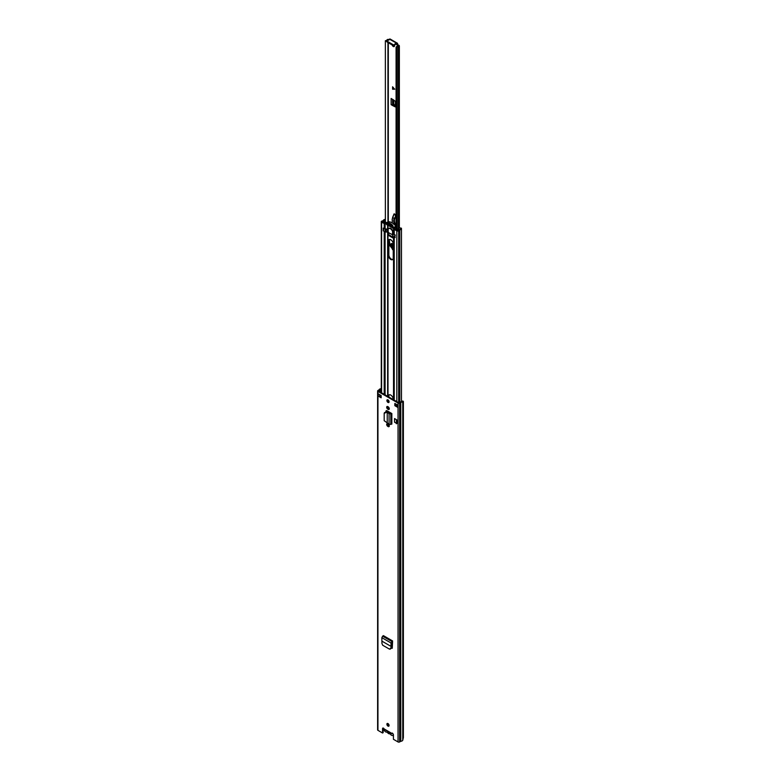 <?xml version="1.0" encoding="UTF-8"?>
<svg xmlns="http://www.w3.org/2000/svg" width="781" height="781" viewBox="0 0 781 781"><rect width="100%" height="100%" fill="white"/><g stroke="black" fill="none" stroke-linecap="round" stroke-linejoin="round"><path stroke-width="1.17" d="M389.963 648.943L391.105 648.279L389.963 648.943M389.397 649.089L391.105 648.279L391.632 646.18L390.539 648.435L389.397 649.089L382.68 645.223L381.948 643.476L381.85 637.677L382.622 636.183L383.393 635.627L392.599 640.937L391.554 642.548L391.632 646.18M388.167 426.582A1.591 0.918 -120 0 0 388.958 426.66A1.591 0.918 -120 0 0 389.202 425.381A1.591 0.918 -120 0 0 388.167 423.985L387.825 423.78A1.591 0.918 -120 0 0 387.025 423.702A1.591 0.918 -120 0 0 386.78 424.981A1.591 0.918 -120 0 0 387.825 426.377L388.411 426.045A1.591 0.918 60 0 1 387.376 423.634M388.167 409.41A1.591 0.918 -120 0 0 388.958 409.488A1.591 0.918 -120 0 0 389.202 408.209A1.591 0.918 -120 0 0 388.167 406.813L387.825 406.608A1.591 0.918 -120 0 0 387.025 406.53A1.591 0.918 -120 0 0 386.78 407.809A1.591 0.918 -120 0 0 387.825 409.205L388.411 408.873A1.591 0.918 60 0 1 387.376 406.462M387.991 726.115A1.552 0.898 -120 0 0 388.772 726.193A1.552 0.898 -120 0 0 389.006 724.953A1.552 0.898 -120 0 0 387.991 723.577A1.552 0.898 -120 0 0 387.21 723.499A1.552 0.898 -120 0 0 386.976 724.748A1.552 0.898 -120 0 0 387.991 726.115M387.991 402.449A1.552 0.898 -120 0 0 388.772 402.518A1.552 0.898 -120 0 0 389.006 401.278A1.552 0.898 -120 0 0 387.991 399.901A1.552 0.898 -120 0 0 387.21 399.823A1.552 0.898 -120 0 0 386.976 401.073A1.552 0.898 -120 0 0 387.991 402.449M394.844 403.435L397.773 405.124L397.773 407.389L394.844 405.69L394.844 403.435M381.148 397.783L378.209 396.094L378.209 393.829L381.148 395.528L381.148 397.783M381.284 388.626L380.825 388.704A2.489 1.435 0 0 0 379.058 389.836L377.945 390.51A1.103 0.635 0 0 0 377.613 390.969L377.613 729.893A1.103 0.635 0 0 0 377.945 730.342L382.553 733.008L382.553 728.634A1.211 0.703 60 0 1 382.807 728.077A1.211 0.703 60 0 1 384.096 728.917L385.111 729.513M392.374 733.086L391.886 733.418A1.211 0.703 60 0 1 391.964 733.359A1.211 0.703 60 0 1 392.902 733.691A1.211 0.703 60 0 1 393.429 734.901L393.429 739.285L398.046 741.95A1.103 0.635 0 0 0 399.608 741.95L400.78 741.306A2.489 1.435 0 0 0 402.742 740.281L403.386 737.576L403.386 401.473L401.942 401.229L402.908 401.024M377.613 390.969A1.103 0.635 0 0 0 377.945 391.418L398.046 403.025A1.103 0.635 0 0 0 399.608 403.025L400.78 402.381A2.489 1.435 0 0 0 402.742 401.356L402.742 740.281M391.135 413.129L391.847 413.539L391.847 424.103L391.564 413.539L391.008 413.178A1.035 0.596 180 0 1 391.135 413.129L387.093 410.796A1.708 0.986 -120 0 0 386.244 410.708A1.708 0.986 -120 0 0 385.892 411.489L385.892 411.802M394.542 422.179L394.542 418.567L396.846 419.895L396.846 423.517L394.542 422.179M392.599 640.937L391.554 642.548M392.296 648.23L391.301 648.328L392.277 647.81L392.57 641.631M391.115 648.23L392.277 647.81M389.006 725.93A1.552 0.898 60 0 1 388.577 725.783A1.552 0.898 60 0 1 387.561 723.431M389.006 402.254A1.552 0.898 60 0 1 388.577 402.108A1.552 0.898 60 0 1 387.561 399.755M397.47 406.53L395.43 405.359L395.43 403.777M381.148 397.109L379.517 396.162A1.035 0.596 180 0 1 378.209 396.094M382.553 733.008L383.149 732.666L383.149 728.292A1.211 0.703 60 0 1 383.178 728.038M381.284 389.133L381.05 389.163A1.66 0.957 0 0 0 379.878 389.924A1.035 0.596 180 0 1 379.586 390.236L378.531 391.076L398.632 402.684L400.087 402.069A1.035 0.596 180 0 1 400.633 401.903A1.66 0.957 0 0 0 401.942 401.229M385.892 411.489L386.478 411.148A1.708 0.986 60 0 1 386.585 410.63M386.478 411.148L386.478 411.899M392.189 648.171L391.271 647.634M384.096 728.917L391.886 733.418L392.472 733.086M394.844 405.69L395.43 405.359M397.773 407.389A1.035 0.596 180 0 1 397.47 406.96L397.47 404.948M379.517 396.162A1.035 0.596 180 0 0 379.673 396.094L380.406 395.098M380.415 392.169L381.284 392.111M387.239 422.824L387.239 412.553L387.239 422.824L389.075 424.376L391.564 424.103M385.755 412.27L387.269 412.036L384.184 413.325L384.184 420.695L386.985 422.677M384.516 412.563L384.184 413.325M386.039 411.821L384.467 412.876M387.269 412.036L389.075 413.852L389.748 413.569L387.903 412.27M391.847 413.539L389.075 413.852L389.075 424.376M391.008 413.178L389.748 413.569M396.846 419.895L394.542 418.567M396.406 423.771L396.406 420.158M381.85 637.677L390.969 642.939L391.056 646.414L391.642 646.082L391.056 646.414L382.29 641.347M393.38 734.57A2.733 1.582 60 0 1 392.853 735.39A2.733 1.582 60 0 1 391.496 735.253A2.733 1.582 60 0 1 390.461 734.306A1.103 0.635 60 0 0 389.631 733.837A2.841 1.64 -120 0 1 388.577 733.574A2.841 1.64 -120 0 1 387.522 732.617A1.103 0.635 60 0 0 386.702 732.139A2.733 1.582 -120 0 1 385.668 731.885A2.733 1.582 -120 0 1 383.744 728.4M388.909 724.67A2.733 1.582 -120 0 0 388.704 724.748L387.952 725.188M390.031 732.695A2.177 1.259 60 0 1 388.577 733.037A2.177 1.259 60 0 1 387.132 731.026M394.425 46.216A1.728 0.996 60 0 1 394.014 46.059A1.728 0.996 60 0 1 393.487 45.63M396.084 229.77L396.084 47.485A2.685 1.552 180 0 1 398.154 46.001L396.885 44.839L397.617 43.765A1.211 0.703 -60 0 0 397.363 43.209A1.211 0.703 -60 0 0 396.758 43.277L396.67 43.326A1.035 0.596 -0 0 1 395.703 43.482L394.795 44.039A1.035 0.596 -0 0 1 393.068 44.634L387.2 41.247A1.035 0.596 -0 0 1 388.225 40.241L389.182 39.724A1.035 0.596 -0 0 1 389.465 39.157L396.758 43.277M397.617 44.419L397.031 45.093M396.084 47.485L397.119 47.495A1.65 0.947 180 0 1 398.388 46.587A1.25 0.722 -0 0 0 399.355 45.884A1.25 0.722 -0 0 0 398.984 45.376L397.763 44.673M389.153 39.704L389.036 39.636A1.25 0.722 0 0 0 387.815 39.45A1.25 0.722 0 0 0 386.946 39.977A1.65 0.947 180 0 1 385.365 40.71L385.384 223.356M393.565 105.23L392.833 105.66L395.157 106.86L395.664 106.323L392.589 104.674L393.78 104.332L395.664 105.455M394.483 45.513A1.728 0.996 60 0 1 394.141 46.577A1.728 0.996 60 0 1 393.273 46.489A1.728 0.996 60 0 1 392.14 44.947M392.589 86.789L394.698 89.219L392.589 89.219L392.589 86.789M395.157 106.86L395.664 106.899L395.664 101.471L391.125 98.455L391.125 104.674A1.035 0.596 0 0 0 392.55 104.693L392.589 104.674M392.833 105.66L391.125 104.674M388.635 40.251L387.952 40.114A2.685 1.552 180 0 1 387.903 40.221M396.885 44.839L396.67 43.326M385.365 222.497L385.365 40.71M397.119 229.282L397.119 47.495M386.888 41.022A2.685 1.552 180 0 1 385.384 41.305M397.363 43.209L390.158 39.05A1.211 0.703 120 0 0 389.553 39.109M394.835 44.566L395.703 44.332A1.035 0.596 -0 0 0 396.67 44.175M386.888 40.817L386.888 41.666A1.035 0.596 -0 0 0 387.2 42.086L393.068 45.483A1.035 0.596 -0 0 0 394.795 44.888M392.745 86.974L392.687 89.161L394.776 89.171M393.224 248.768L392.365 248.465C389.739 245.322 389.758 243.76 392.423 243.76L393.224 244.424M391.789 243.594L393.224 247.977M395.625 226.002L395.567 225.514A4.149 2.392 -120 0 0 395.176 224.01A7.263 4.198 60 0 1 395.625 217.421A1.933 1.123 -120 0 0 395.674 215.497L394.141 213.828M395.157 214.404L394.063 213.945M394.6 213.994L393.975 214.082L392.579 217.508M394.864 217.587L394.044 218.397L395.118 217.723L395.537 215.576L395.118 217.723L395.625 217.421M394.171 224.537L394.054 218.407L392.609 217.548L393.975 214.14M394.024 214.199L392.277 218.963L392.296 222.966M391.642 240.45L390.119 239.474M389.27 239.513L389.953 245.712L393.224 249.832M393.224 247.919A2.421 1.396 60 0 1 392.931 247.782A2.421 1.396 60 0 1 391.31 245.478A2.421 1.396 60 0 1 391.925 243.623M389.28 426.123A3.495 2.021 60 0 1 388.899 424.708M388.557 426.133A3.495 2.021 60 0 1 388.284 424.669L388.284 424.063M388.284 396.709L388.284 396.484A3.495 2.021 60 0 1 389.006 394.883A3.495 2.021 60 0 1 391.701 395.821A3.495 2.021 60 0 1 393.224 399.335L393.224 399.56M388.284 412.544L388.284 411.48M388.284 408.795L388.284 406.891M388.284 401.893L388.284 400.116M393.224 244.023A3.495 2.021 -120 0 0 391.701 240.509A3.495 2.021 -120 0 0 389.006 239.572A3.495 2.021 -120 0 0 388.284 241.173L388.284 255.182A3.495 2.021 -120 0 0 390.754 259.458A3.495 2.021 -120 0 0 392.501 259.634A3.495 2.021 -120 0 0 393.224 258.033L393.224 244.023M388.313 232.318L388.557 235.452L392.96 237.99L393.204 236.623M392.775 259.419A3.495 2.021 60 0 1 391.34 259.126A3.495 2.021 60 0 1 388.87 254.84L388.87 240.831A3.495 2.021 60 0 1 389.329 239.445M388.87 397.051L388.87 396.143A3.495 2.021 60 0 1 389.329 394.756M388.87 412.954L388.87 411.821M388.87 409.127L388.87 407.506M388.87 402.225L388.87 400.917M393.204 237.463L388.938 234.876M388.792 228.491A3.456 2.001 -120 0 1 389.026 228.316A3.456 2.001 -120 0 1 393.048 231.635L393.829 233.949A1.386 0.801 180 0 0 394.229 234.466L395.186 235.013L394.864 237.541M394.229 229.38L396.826 230.873A1.103 0.635 0 0 0 398.671 230.6A1.728 0.996 180 0 1 399.804 229.907A2.421 1.396 0 0 0 401.483 228.579A2.421 1.396 0 0 0 401.356 228.13L400.565 228.286A1.591 0.918 0 0 1 400.653 228.579A1.591 0.918 0 0 1 399.55 229.458A2.558 1.474 180 0 0 397.871 230.463L393.829 228.862A1.386 0.801 0 0 0 394.229 229.38L394.229 234.466M393.683 227.847L394.659 228.833M393.78 228.394L393.829 233.949M388.167 229.155L385.101 228.911A1.386 0.801 180 0 1 384.203 228.677L384.203 223.591A1.386 0.801 0 0 0 385.101 223.825L386.117 223.922M385.365 219.891A1.591 0.918 0 0 0 384.076 220.515A2.558 1.474 180 0 1 382.319 221.492L385.892 223.366M394.512 227.827L394.61 228.364M383.246 230.834L383.246 228.12L384.203 228.677M385.365 219.412A2.421 1.396 0 0 0 383.286 220.369A1.728 0.996 180 0 1 382.094 221.023A1.103 0.635 0 0 0 381.606 222.097L384.203 223.591M385.365 221.863L385.072 221.365A1.562 0.898 180 0 1 384.74 221.316L384.74 222.136M398.173 230.073L398.173 230.024A2.997 1.728 180 0 1 397.929 230.18A2.997 1.728 180 0 1 397.685 230.307L397.06 230.336M393.165 227.456L392.833 227.798A12.886 7.439 60 0 1 392.501 227.73L392.501 228.111A13.326 7.693 -120 0 0 393.624 228.296L393.751 227.466A9.44 5.447 -120 0 0 392.501 225.953L392.501 226.353A8.991 5.194 60 0 1 392.902 226.812L393.165 227.456M393.888 228.179L395.879 227.076L395.821 226.275A9.44 5.447 -120 0 0 394.678 224.86L394.327 224.664A9.44 5.447 -120 0 0 389.436 221.833L389.289 221.755A9.44 5.447 -120 0 0 388.147 221.843L388.04 221.902M395.186 237.522L392.892 236.35L392.921 233.89M392.892 235.452A1.386 0.801 -0 0 0 392.667 235.286L392.667 232.738A1.386 0.801 180 0 1 393.077 233.304A1.386 0.801 180 0 1 393.048 233.48A3.183 1.835 180 0 1 392.921 233.724L395.137 234.993M383.451 228.247L385.658 229.526A3.183 1.835 180 0 1 386.078 229.458A1.386 0.801 180 0 1 387.347 229.673L388.196 229.087A3.427 1.972 60 0 1 388.694 228.55A3.427 1.972 60 0 1 392.599 231.615L392.667 235.286M387.708 229.712L387.708 232.25L392.54 234.759M387.708 232.25L387.415 229.712M387.347 229.673L387.415 232.25M387.347 232.211A1.386 0.801 -0 0 0 386.078 231.996A3.183 1.835 -0 0 0 385.658 232.064L383.549 230.707M392.599 232.533L392.599 231.615L392.706 232.396L393.273 232.064M392.599 225.66A8.991 5.194 -120 0 0 387.952 223.083L387.952 222.692A9.44 5.447 60 0 1 392.843 225.524L392.501 225.719M392.501 227.613L392.843 227.417A12.886 7.439 60 0 1 387.952 224.586L387.952 224.967A13.326 7.693 60 0 0 390.344 226.715L390.451 226.783A13.326 7.693 60 0 0 392.443 227.671L392.443 228.052M387.317 224.733A12.886 7.439 60 0 1 386.985 224.43L386.917 223.346A8.991 5.194 60 0 1 387.317 223.356L387.317 222.966A9.44 5.447 -120 0 0 386.078 223.044L386.195 223.981A13.326 7.693 -120 0 0 387.317 225.113M393.019 226.978L392.501 227.271A12.886 7.439 60 0 1 388.391 224.899L389.494 224.264M396.084 227.788L395.791 228.511M398.173 230.024A2.86 1.65 180 0 1 398.935 229.624A3.846 2.226 180 0 1 398.945 229.624L398.935 229.624M395.791 227.964L397.519 229.419A2.284 1.318 180 0 0 398.232 229.184A1.562 0.898 180 0 1 398.037 228.853L399.813 227.827A1.396 0.81 180 0 1 400.399 227.984A1.796 1.035 180 0 1 400.633 228.267M398.037 228.853L398.535 229.458M386.722 222.653L384.096 221.667A2.284 1.318 180 0 1 384.33 221.394L384.74 221.316M382.505 221.931L382.563 221.579A2.997 1.728 180 0 1 383.041 221.296M388.567 223.181L389.602 224.401L392.267 225.328M390.09 224.684L388.391 224.899M392.296 225.367L391.291 225.943L389.602 224.967M392.501 227.271L391.291 225.943M388.723 232.553L388.723 234.681L393.204 237.268L388.723 234.681M398.046 741.95L398.046 403.025M377.945 730.342L377.945 391.418M383.149 728.292L382.553 728.634M381.05 391.974L380.825 388.704M400.78 741.306L400.78 402.381M400.673 741.335L400.673 402.41M399.608 741.95L399.608 403.025M381.05 397.051L381.05 395.469M379.878 391.857L379.878 389.924M379.586 391.691L379.586 390.236M379.673 396.094L379.673 394.678M387.825 409.205L388.411 408.873M387.825 426.377L388.411 426.045M390.812 424.493L390.812 413.93L390.256 413.579M382.622 636.183L391.769 641.455L391.798 642.119M392.54 640.967L383.393 635.685M388.303 221.814L388.303 42.73M398.388 228.648L398.388 46.587M387.952 221.941L387.952 42.525M395.703 44.332L395.703 43.482M393.068 45.483L393.068 44.634M387.2 42.086L387.2 41.247M392.55 104.693L392.55 99.285M393.282 104.312L393.282 99.734M393.78 104.332L393.78 100.046M395.557 105.435L395.557 101.315M395.42 105.386L395.42 101.149M394.151 88.595L392.921 87.677M392.921 87.95L394.561 89.161M393.224 248.485A2.694 1.562 60 0 1 392.511 248.221A2.694 1.562 60 0 1 390.773 245.839A2.694 1.562 60 0 1 391.193 243.692A2.694 1.562 60 0 1 392.423 243.76M393.224 248.29A2.694 1.562 60 0 1 392.755 248.075A2.694 1.562 60 0 1 391.056 245.81A2.694 1.562 60 0 1 391.32 243.633M389.221 239.572L389.895 245.644L393.224 249.93A3.671 2.118 60 0 1 392.482 249.578A3.671 2.118 60 0 1 392.452 249.559M391.32 240.148A1.552 0.898 60 0 1 391.066 240.031A1.552 0.898 60 0 1 390.646 239.689M395.674 215.497L395.264 214.609M395.176 224.01L394.444 224.44A7.263 4.198 60 0 1 394.327 218.495M392.169 219.832A5.535 3.192 60 0 1 392.247 218.924M392.277 218.963L392.238 222.927M395.274 215.654L394.942 214.472M387.991 425.704L387.991 423.878M387.991 412.329L387.991 411.314M387.991 408.531L387.991 406.706M387.991 401.561L387.991 399.901M387.991 396.533L387.991 232.191M393.526 399.735L393.526 236.809M388.284 255.182L388.87 254.84M393.683 399.823L393.683 236.907M393.829 399.911L393.829 236.985M394.229 400.145L394.229 237.219M387.64 425.245L387.64 423.692M387.64 412.134L387.64 411.109M387.64 408.072L387.64 406.52M387.64 400.946L387.64 399.765M387.64 396.338L387.64 232.279M385.101 394.874L385.101 231.947M384.203 394.356L384.203 231.42M396.826 406.159L396.826 404.578M396.826 401.639L396.826 230.873M398.671 402.703L398.671 230.6M399.804 402.235L399.804 229.907M393.683 232.484L393.683 228.296M393.526 232.279L393.526 228.286M387.991 229.077L387.991 224.996M387.64 228.989L387.64 225.143M385.101 228.911L385.15 223.346M381.606 392.853L381.606 222.097M388.557 235.452L389.143 235.11M388.284 241.173L388.87 240.831M388.284 396.484L388.87 396.143M393.751 227.466L395.821 226.275M388.782 223.386L386.985 224.43M388.147 221.843L386.078 223.044M393.019 233.978L393.019 236.516M394.688 237.483L394.688 234.935M383.549 228.501L383.549 231.049M385.218 232.016L385.218 229.468M385.658 229.526L385.658 232.064M386.078 231.996L386.078 229.458M384.33 221.892L384.33 221.394M389.729 224.479L388.753 225.045M392.15 227.007L392.765 226.646M388.196 229.087L388.196 232.25M390.5 649.001L389.934 649.148M384.477 729.493L391.945 733.798M392.853 735.39L393.429 735.058M399.355 228.101L399.355 45.884M394.835 45.054L394.835 44.205M393.224 244.492L391.193 243.692M401.483 401.659L401.483 228.579M381.284 392.667L381.284 221.638M386.019 223.063L388.089 221.863M393.8 228.267L395.879 227.076M388.694 228.55L389.299 228.198M392.54 232.621L392.54 235.159M388.772 234.778L393.204 237.336M383.422 230.873L383.422 228.335M392.892 236.35L392.892 233.802"/></g></svg>
